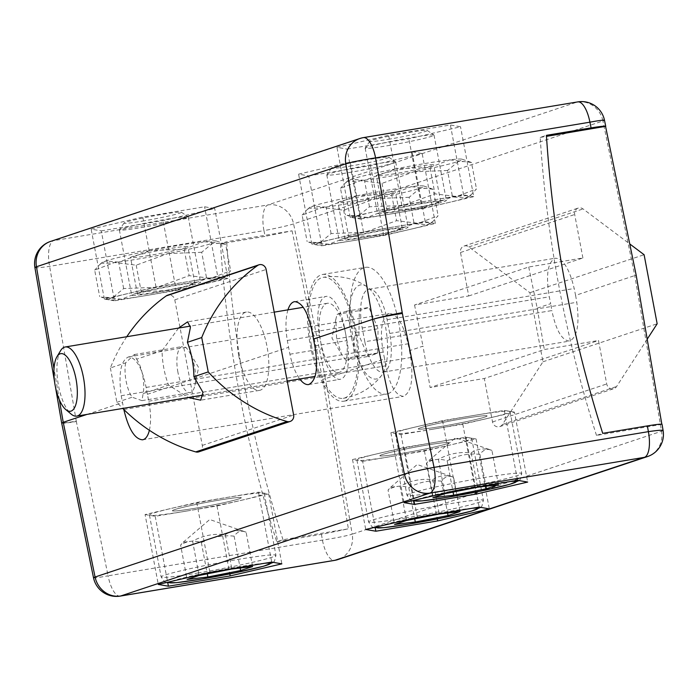 <?xml version="1.0" encoding="UTF-8"?>
<svg xmlns="http://www.w3.org/2000/svg" width="698" height="698" viewBox="0 0 698 698"><rect width="100%" height="100%" fill="white"/><g stroke="black" fill="none" stroke-linecap="round" stroke-linejoin="round"><path stroke-width="0.52" stroke-dasharray="3.49 2.62" d="M447.514 170.478L413.792 171.813A58.405 3.158 169.3 0 0 458.534 161.369L447.514 170.478L452.505 196.915L465.461 198.049A58.405 3.158 169.3 0 0 469.143 196.461A58.405 3.158 169.3 0 0 456.684 196.522L434.959 193.869L403.174 205.439L369.46 206.774L358.44 215.883A58.405 3.158 169.3 0 0 354.863 218.055A58.405 3.158 169.3 0 0 367.218 217.41L387.015 209.828L420.728 208.493A58.405 3.158 169.3 0 0 465.461 198.049L471.307 194.611L476.481 188.94L456.684 196.522A58.405 3.158 169.3 0 0 403.174 205.439A58.405 3.158 169.3 0 0 358.44 215.883L347.011 215.324L367.218 217.41A58.405 3.158 169.3 0 0 420.728 208.493L452.505 196.915M369.46 206.774L364.469 180.337L396.246 168.768A58.405 3.158 169.3 0 0 351.513 179.203A58.405 3.158 169.3 0 0 347.822 180.791A58.405 3.158 169.3 0 0 360.29 180.73A58.405 3.158 169.3 0 0 413.792 171.813L382.015 183.382L360.29 180.73L340.493 188.312L345.493 214.757M382.015 183.382L387.015 209.828M471.482 162.503L469.963 161.927L458.534 161.369A58.405 3.158 169.3 0 0 462.102 159.205A58.405 3.158 169.3 0 0 449.756 159.851L471.482 162.503L476.481 188.94M429.959 167.433L449.756 159.851A58.405 3.158 169.3 0 0 396.246 168.768L429.959 167.433L434.959 193.869M401.568 210.421A29.203 1.579 -10.7 0 1 383.254 212.384A29.203 1.579 -10.7 0 1 411.654 205.413A29.203 1.579 -10.7 0 1 440.647 201.548A29.203 1.579 -10.7 0 1 401.568 210.421M394.64 173.741A29.203 1.579 -10.7 0 1 376.327 175.713A29.203 1.579 -10.7 0 1 404.727 168.733A29.203 1.579 -10.7 0 1 433.72 164.868A29.203 1.579 -10.7 0 1 394.64 173.741M364.469 180.337L351.513 179.203L345.667 182.649L340.493 188.312M409.15 197.281L375.437 198.616A58.405 3.158 169.3 0 0 420.17 188.172L409.15 197.281L414.15 223.718L427.097 224.852A58.405 3.158 169.3 0 0 430.788 223.264A58.405 3.158 169.3 0 0 418.32 223.325L396.595 220.673L364.818 232.242L331.096 233.577L320.077 242.686A58.405 3.158 169.3 0 0 316.508 244.858A58.405 3.158 169.3 0 0 328.854 244.213L348.651 236.631L382.364 235.296A58.405 3.158 169.3 0 0 427.097 224.852L432.943 221.414L438.117 215.743L418.32 223.325A58.405 3.158 169.3 0 0 364.818 232.242A58.405 3.158 169.3 0 0 320.077 242.686L308.647 242.127L328.854 244.213A58.405 3.158 169.3 0 0 382.364 235.296L414.15 223.718M331.096 233.577L326.106 207.14L357.882 195.571A58.405 3.158 169.3 0 0 313.149 206.006A58.405 3.158 169.3 0 0 309.467 207.594A58.405 3.158 169.3 0 0 321.926 207.533A58.405 3.158 169.3 0 0 375.437 198.616L343.652 210.185L321.926 207.533L302.129 215.115L307.129 241.56M343.652 210.185L348.651 236.631M433.126 189.306L431.6 188.73L420.17 188.172A58.405 3.158 169.3 0 0 423.747 186.008A58.405 3.158 169.3 0 0 411.392 186.654L433.126 189.306L438.117 215.743M391.595 194.236L411.392 186.654A58.405 3.158 169.3 0 0 357.882 195.571L391.595 194.236L396.595 220.673M363.213 237.224A29.203 1.579 -10.7 0 1 344.891 239.196A29.203 1.579 -10.7 0 1 373.299 232.216A29.203 1.579 -10.7 0 1 402.284 228.351A29.203 1.579 -10.7 0 1 363.213 237.224M356.277 200.544A29.203 1.579 -10.7 0 1 337.963 202.516A29.203 1.579 -10.7 0 1 366.363 195.536A29.203 1.579 -10.7 0 1 395.356 191.671A29.203 1.579 -10.7 0 1 356.277 200.544M326.106 207.14L313.149 206.006L307.303 209.452L302.129 215.115M201.696 252.266L167.982 253.601A58.405 3.158 169.3 0 0 212.716 243.157L201.696 252.266L206.695 278.703L219.652 279.837A58.405 3.158 169.3 0 0 223.334 278.249A58.405 3.158 169.3 0 0 210.875 278.31L189.149 275.658L157.364 287.227L123.651 288.562L112.631 297.671A58.405 3.158 169.3 0 0 109.054 299.843A58.405 3.158 169.3 0 0 121.408 299.189L141.197 291.607L174.919 290.272A58.405 3.158 169.3 0 0 219.652 279.837L225.498 276.399L230.672 270.728L210.875 278.31A58.405 3.158 169.3 0 0 157.364 287.227A58.405 3.158 169.3 0 0 112.631 297.671L101.201 297.112L121.408 299.189A58.405 3.158 169.3 0 0 174.919 290.272L206.695 278.703M123.651 288.562L118.651 262.125L150.436 250.547A58.405 3.158 169.3 0 0 105.703 260.991A58.405 3.158 169.3 0 0 102.013 262.579A58.405 3.158 169.3 0 0 114.472 262.518A58.405 3.158 169.3 0 0 167.982 253.601L136.206 265.17L114.472 262.518L94.684 270.1L99.674 296.537M136.206 265.17L141.197 291.607M225.672 244.291L224.154 243.715L212.716 243.157A58.405 3.158 169.3 0 0 216.293 240.984A58.405 3.158 169.3 0 0 203.947 241.63L225.672 244.291L230.672 270.728M184.15 249.221L203.947 241.63A58.405 3.158 169.3 0 0 150.436 250.547L184.15 249.221L189.149 275.658M155.759 292.209A29.203 1.579 -10.7 0 1 137.445 294.172A29.203 1.579 -10.7 0 1 165.845 287.201A29.203 1.579 -10.7 0 1 194.838 283.327A29.203 1.579 -10.7 0 1 155.759 292.209M148.831 255.529A29.203 1.579 -10.7 0 1 130.517 257.492A29.203 1.579 -10.7 0 1 158.917 250.521A29.203 1.579 -10.7 0 1 187.91 246.656A29.203 1.579 -10.7 0 1 148.831 255.529M118.651 262.125L105.703 260.991L99.849 264.429L94.684 270.1M194.402 508.38A35.048 1.893 169.3 0 0 241.29 497.726A35.048 1.893 169.3 0 0 206.503 502.368A35.048 1.893 169.3 0 0 172.423 510.735A35.048 1.893 169.3 0 0 194.402 508.38M183.19 542.233L209.74 519.513L246.097 532.164C238.524 529.625 231.605 530.454 225.341 534.624C213.763 533.429 202.848 535.575 192.587 541.081L183.19 542.233L180.608 545.068L187.099 579.453M252.597 566.549L246.097 532.164C241.456 530.14 237.46 531.466 234.118 536.151C222.592 534.938 211.677 537.085 201.364 542.608C193.826 540.069 186.907 540.889 180.608 545.068M142.331 221.144A29.203 1.579 169.3 0 0 181.349 212.192A29.203 1.579 169.3 0 0 152.417 216.136A29.203 1.579 169.3 0 0 124.043 223.02A29.203 1.579 169.3 0 0 142.331 221.144M141.336 227.565A35.048 1.893 169.3 0 0 188.233 216.912A35.048 1.893 169.3 0 0 188.163 216.825A35.048 1.893 169.3 0 0 153.447 221.554A35.048 1.893 169.3 0 0 119.393 229.816A35.048 1.893 169.3 0 0 119.358 229.93A35.048 1.893 169.3 0 0 141.336 227.565M186.096 511.137A58.405 3.158 169.3 0 0 264.245 493.39A58.405 3.158 169.3 0 0 206.268 501.129A58.405 3.158 169.3 0 0 149.459 515.08A58.405 3.158 169.3 0 0 186.096 511.137M201.364 542.608L207.271 573.852M234.118 536.151L240.138 568.032M225.341 534.624L231.832 569.01M192.587 541.081L199.087 575.466M401.847 453.395A35.048 1.893 169.3 0 0 448.744 442.741A35.048 1.893 169.3 0 0 413.958 447.383A35.048 1.893 169.3 0 0 379.869 455.759A35.048 1.893 169.3 0 0 401.847 453.395M390.644 487.256L417.195 464.528L453.552 477.179C445.978 474.649 439.059 475.469 432.786 479.648C421.208 478.444 410.293 480.59 400.041 486.096L390.644 487.256L388.053 490.083L394.553 524.468M460.043 511.564L453.552 477.179C448.91 475.155 444.914 476.481 441.564 481.166C430.038 479.954 419.123 482.109 408.819 487.623C401.28 485.084 394.361 485.904 388.053 490.083M349.785 166.159A29.203 1.579 169.3 0 0 388.803 157.207A29.203 1.579 169.3 0 0 359.871 161.151A29.203 1.579 169.3 0 0 331.489 168.035A29.203 1.579 169.3 0 0 349.785 166.159M348.791 172.581A35.048 1.893 169.3 0 0 395.679 161.927A35.048 1.893 169.3 0 0 395.609 161.84A35.048 1.893 169.3 0 0 360.892 166.578A35.048 1.893 169.3 0 0 326.839 174.832A35.048 1.893 169.3 0 0 326.812 174.945A35.048 1.893 169.3 0 0 348.791 172.581M393.541 456.16A58.405 3.158 169.3 0 0 471.7 438.405A58.405 3.158 169.3 0 0 413.722 446.144A58.405 3.158 169.3 0 0 356.914 460.095A58.405 3.158 169.3 0 0 393.541 456.16M408.819 487.623L414.717 518.876M441.564 481.166L447.584 513.047M432.786 479.648L439.286 514.033M400.041 486.096L406.541 520.481M440.211 426.591A35.048 1.893 169.3 0 0 487.099 415.938A35.048 1.893 169.3 0 0 452.313 420.58A35.048 1.893 169.3 0 0 418.233 428.956A35.048 1.893 169.3 0 0 440.211 426.591M429 460.453L455.558 437.725L491.916 450.376C484.342 447.846 477.415 448.666 471.15 452.845C459.572 451.641 448.657 453.787 438.405 459.293L429 460.453L426.417 463.28L432.917 497.665M498.407 484.761L491.916 450.376C487.274 448.352 483.278 449.678 479.927 454.363C468.402 453.15 457.487 455.305 447.174 460.82C439.644 458.281 432.716 459.101 426.417 463.28M388.14 139.356A29.203 1.579 169.3 0 0 427.159 130.404A29.203 1.579 169.3 0 0 398.226 134.348A29.203 1.579 169.3 0 0 369.853 141.232A29.203 1.579 169.3 0 0 388.14 139.356M387.146 145.777A35.048 1.893 169.3 0 0 434.043 135.124A35.048 1.893 169.3 0 0 433.973 135.037A35.048 1.893 169.3 0 0 399.256 139.774A35.048 1.893 169.3 0 0 365.202 148.028A35.048 1.893 169.3 0 0 365.167 148.142A35.048 1.893 169.3 0 0 387.146 145.777M431.905 429.357A58.405 3.158 169.3 0 0 510.055 411.602A58.405 3.158 169.3 0 0 452.077 419.341A58.405 3.158 169.3 0 0 395.277 433.292A58.405 3.158 169.3 0 0 431.905 429.357M447.174 460.82L453.081 492.073M479.927 454.363L485.948 486.244M471.15 452.845L477.65 487.23M438.405 459.293L444.896 493.678M177.938 372.339A23.366 8.664 80.5 0 1 182.405 346.531A23.366 8.664 80.5 0 1 189.376 351.94A23.366 8.664 80.5 0 1 194.925 385.244A23.366 8.664 80.5 0 1 190.083 392.616A23.366 8.664 80.5 0 1 177.938 372.339M126.766 336.715A175.224 162.468 71.6 0 0 110.38 367.933L125.649 362.847L134.286 354.549L136.633 359.191L162.067 350.728A39.716 14.719 -99.5 0 0 163.873 368.404A39.716 14.719 -99.5 0 0 168.567 385.113L188.347 397.511M125.649 362.847A23.366 8.664 -99.5 0 0 126.085 380.977A23.366 8.664 -99.5 0 0 132.149 397.232L141.964 400.635L143.134 393.576A23.366 8.664 -99.5 0 0 136.633 359.191M178.566 328.086L162.067 350.728M143.134 393.576L168.567 385.113M238.786 355.919A39.716 14.719 80.5 0 1 246.368 312.05A39.716 14.719 80.5 0 1 267.421 348.808A39.716 14.719 80.5 0 1 259.429 390.4A39.716 14.719 80.5 0 1 238.786 355.919M198.79 451.85A5.837 5.418 71.6 0 0 202.298 445.42L174.788 299.852A5.837 5.418 71.6 0 0 167.599 295.202M110.38 367.933L116.88 402.318A175.224 162.468 71.6 0 0 122.743 408.443M116.88 402.318L132.149 397.232M320.705 341.994A35.048 12.992 -99.5 0 0 338.923 372.418A35.048 12.992 -99.5 0 0 345.981 335.712A35.048 12.992 -99.5 0 0 327.406 303.281A35.048 12.992 -99.5 0 0 320.705 341.994M60.578 350.701A35.048 12.992 -99.5 0 0 58.51 385.689A35.048 12.992 -99.5 0 0 71.135 414.089M346.688 311.151L337.099 314.344L335.86 319.23L336.628 338.862L341.418 354.034L345.754 360.194L355.343 357.001C352.987 349.27 353.144 341.095 355.814 332.484C350.265 325.809 347.22 318.698 346.688 311.151L368.945 307.443L378.072 328.775L377.609 353.293L368.021 356.477L358.894 335.153L359.357 310.636L368.945 307.443M355.343 357.001L377.609 353.293M355.814 332.484L378.072 328.775M311.369 345.1A61.328 22.737 -99.5 0 0 343.25 398.34A61.328 22.737 -99.5 0 0 355.587 334.115A61.328 22.737 -99.5 0 0 323.087 277.35A61.328 22.737 -99.5 0 0 311.369 345.1M351.53 337.605A47.7 17.677 -99.5 0 0 381.527 375.559A47.7 17.677 -99.5 0 0 385.924 329.055A47.7 17.677 -99.5 0 0 366.686 286.494A47.7 17.677 -99.5 0 0 351.53 337.605M345.754 360.194L368.021 356.477M336.628 338.862L358.894 335.153M337.099 314.344L359.357 310.636M34.9 267.552A23.366 1.413 170.2 0 0 49.619 266.348L263.957 230.628L265.135 236.343L220.463 243.794L226.693 241.717L292.087 230.82L265.135 236.343M61.677 423.075L61.677 423.084C62.358 423.52 67.244 422.988 76.335 421.505L76.257 421.103C63.788 423.32 59.452 423.721 63.23 422.307L63.09 422.36M145.071 514.531L155.2 516.284L216.991 505.989L268.643 493.931L258.513 492.177L196.723 502.473L145.071 514.531L158.28 584.444M196.723 502.473L209.932 572.386M662.044 424.332L596.493 435.421L602.723 433.345M287.934 309.86C285.552 318.061 285.342 328.269 287.306 340.467L289.906 354.218C292.148 364.705 295.42 372.95 299.712 378.953M344.323 326.83A35.048 12.992 -99.5 0 0 326.106 296.406A35.048 12.992 -99.5 0 0 319.405 335.119L322.005 348.869A35.048 12.992 -99.5 0 0 340.223 379.293A35.048 12.992 -99.5 0 0 346.923 340.58L344.323 326.83L312.215 332.178M647.194 339.193L616.604 386.509A5.837 5.418 -108.4 0 1 606.71 383.97L598.5 340.502L544.318 349.532L430.125 387.521L484.307 378.491L598.5 340.502M468.716 295.969L582.9 257.981L528.718 267.002L414.533 305L468.716 295.969L460.505 252.501A5.837 5.418 -108.4 0 1 468.864 246.918L529.922 292.706L542.965 361.782L502.42 424.497A5.837 5.418 -108.4 0 1 492.526 421.967L484.307 378.491M528.718 267.002L537.19 308.158L544.318 349.532M582.9 257.981L574.69 214.504A5.837 5.418 -108.4 0 1 583.048 208.929L629.753 243.951M276.774 541.796L321.438 534.354L348.398 528.822L282.995 539.72L276.774 541.796A1168.164 1083.104 -108.4 0 1 220.463 243.794M322.677 379.433L325.425 378.613L322.668 379.415L348.398 528.822M292.087 230.82L322.668 379.415L325.425 378.613L352.211 534.171A23.366 1.413 -9.8 0 1 322.432 540.095L108.094 575.815L76.335 421.505L61.686 423.11M514.452 412.152L504.322 410.389L442.532 420.685L390.88 432.743L401.01 434.505L462.8 424.209L514.452 412.152L527.662 482.065M462.8 424.209L475.635 492.125M101.271 230.89L163.062 220.594L214.714 208.536L204.584 206.782L142.793 217.078L91.141 229.136L101.271 230.89L114.489 300.812L176.271 290.508L163.062 220.594M347.089 149.102L408.871 138.806L460.523 126.757L450.393 124.994L388.611 135.29L336.951 147.348L347.089 149.102L360.299 219.024L422.081 208.728L408.871 138.806M308.725 175.905L370.516 165.609L422.168 153.56L412.029 151.798L350.248 162.093L298.596 174.151L308.725 175.905L321.935 245.827L383.726 235.531L435.378 223.473L425.248 221.711L363.457 232.006L311.805 244.064L321.935 245.827M529.922 292.706L644.106 254.718M542.965 361.782L657.158 323.785M422.081 208.728L473.741 196.67L460.523 126.757M362.655 461.308L424.436 451.013L476.088 438.955L465.959 437.192L404.177 447.488L352.516 459.546L362.655 461.308L375.245 527.941M352.516 459.546L365.726 529.459M93.515 577.761A23.366 1.108 168.4 0 0 108.094 575.815A23.366 8.664 80.5 0 0 120.239 596.101M401.01 434.505L413.6 501.138M390.88 432.743L404.09 502.656M50.553 241.421A23.366 21.664 -108.4 0 1 53.589 240.662L267.927 204.942A23.366 21.664 -108.4 0 1 293.588 223.901L325.425 378.613L384.598 358.929L383.185 352.071C379.581 330.067 381.623 317.189 389.318 313.446C397.092 314.021 403.357 324.134 408.094 343.782L409.508 350.64L423.005 346.147L430.125 387.521M537.19 308.158L550.687 303.665L549.274 296.807C545.67 274.803 547.712 261.933 555.407 258.19C563.181 258.757 569.446 268.87 574.184 288.518L575.597 295.376L636.157 275.099M414.533 305L423.005 346.147M465.121 418.303A35.048 1.893 169.3 0 0 418.233 428.956A35.048 1.893 169.3 0 0 453.019 424.305A35.048 1.893 169.3 0 0 487.099 415.938A35.048 1.893 169.3 0 0 465.121 418.303M424.41 202.821A35.048 1.893 169.3 0 0 377.513 213.475A35.048 1.893 169.3 0 0 412.3 208.824A35.048 1.893 169.3 0 0 446.388 200.457A35.048 1.893 169.3 0 0 424.41 202.821M604.485 120.239A23.366 1.108 -11.6 0 1 602.924 120.981L634.77 275.693L636.166 275.125M636.166 275.117L634.77 275.693L661.556 431.242A23.366 21.664 -108.4 0 1 647.447 456.579M386.046 229.625A35.048 1.893 169.3 0 0 339.158 240.278A35.048 1.893 169.3 0 0 373.945 235.627A35.048 1.893 169.3 0 0 408.025 227.26A35.048 1.893 169.3 0 0 386.046 229.625M149.389 430.291C151.169 422.22 150.951 412.518 148.726 401.193L146.126 387.434C142.034 367.68 136.145 357.507 128.467 356.922C120.737 360.665 118.32 373.605 121.216 395.722L123.816 409.508M409.508 350.64L410.694 357.533C413.591 379.66 411.174 392.59 403.444 396.342C395.766 395.757 389.877 385.584 385.785 365.822L384.598 358.929M473.741 196.67L463.603 194.908L401.821 205.203L350.16 217.261L360.299 219.024M350.16 217.261L336.951 147.348M383.726 235.531L370.516 165.609M364.818 341.732L362.218 327.981A35.048 12.992 80.5 0 1 368.91 289.269A35.048 12.992 80.5 0 1 387.128 319.693L389.728 333.443A35.048 12.992 80.5 0 1 383.036 372.156A35.048 12.992 80.5 0 1 364.818 341.732L551.874 310.566L550.687 303.665M176.271 290.508L227.923 278.458L214.714 208.536M227.923 278.458L217.793 276.696L204.584 206.782M216.991 505.989L229.816 573.904M155.2 516.284L167.79 582.917M404.177 447.488L417.387 517.41M217.793 276.696L156.012 286.991L104.351 299.049L114.489 300.812M178.601 284.61A35.048 1.893 169.3 0 0 131.704 295.254A35.048 1.893 169.3 0 0 166.49 290.612A35.048 1.893 169.3 0 0 200.579 282.245A35.048 1.893 169.3 0 0 178.601 284.61M435.378 223.473L422.168 153.56M425.248 221.711L412.029 151.798M387.887 393.751A64.251 23.819 -99.5 0 0 399.143 324.954A64.251 23.819 -99.5 0 0 365.412 267.343A64.251 23.819 -99.5 0 0 352.481 334.63A64.251 23.819 -99.5 0 0 386.535 394.091A64.251 23.819 -99.5 0 0 387.887 393.751M345.074 400.888A64.251 23.819 80.5 0 1 343.73 401.219A64.251 23.819 80.5 0 1 309.676 341.767A64.251 23.819 80.5 0 1 322.607 274.471A64.251 23.819 80.5 0 1 356.338 332.091A64.251 23.819 80.5 0 1 345.074 400.888M476.088 438.955L489.307 508.868M424.436 451.013L437.271 518.928M282.995 539.72A1168.164 1083.104 -108.4 0 1 226.693 241.717M104.351 299.049L91.141 229.136M426.766 445.106A35.048 1.893 169.3 0 0 379.869 455.759A35.048 1.893 169.3 0 0 414.656 451.109A35.048 1.893 169.3 0 0 448.744 442.741A35.048 1.893 169.3 0 0 426.766 445.106M596.493 435.421A1168.164 1083.104 -108.4 0 1 540.182 137.419L546.412 135.342M268.643 493.931L281.852 563.853M87.006 414.403L122.403 402.624M147.313 394.335L288.492 347.36M219.312 500.091A35.048 1.893 169.3 0 0 172.423 510.735A35.048 1.893 169.3 0 0 207.21 506.094A35.048 1.893 169.3 0 0 241.29 497.726A35.048 1.893 169.3 0 0 219.312 500.091M363.457 232.006L350.248 162.093M293.588 223.901A23.366 1.108 -11.6 0 1 263.957 230.628A23.366 8.664 -99.5 0 1 267.927 204.942L577.272 102.021A23.366 21.664 -108.4 0 1 602.924 120.981L293.588 223.901M663.1 430.448A23.366 1.413 -9.8 0 1 661.556 431.242L352.211 534.171A23.366 21.664 -108.4 0 1 338.111 559.499M258.513 492.177L271.723 562.091M465.959 437.192L479.168 507.106M311.805 244.064L298.596 174.151M156.012 286.991L142.793 217.078M540.182 137.419L546.482 136.363M504.322 410.389L517.532 480.303M442.532 420.685L455.742 490.607M463.603 194.908L450.393 124.994M401.821 205.203L388.611 135.29M575.597 295.376L576.784 302.278C579.68 324.396 577.263 337.335 569.533 341.078C561.855 340.493 555.966 330.32 551.874 310.566M197.787 573.032A58.405 3.158 169.3 0 0 275.946 555.276A58.405 3.158 169.3 0 0 217.968 563.024A58.405 3.158 169.3 0 0 161.159 576.967A58.405 3.158 169.3 0 0 197.787 573.032M264.812 563.242A51.399 2.783 169.3 0 0 214.513 571.191A51.399 2.783 169.3 0 0 171.054 581.46M405.241 518.047A58.405 3.158 169.3 0 0 483.391 500.3A58.405 3.158 169.3 0 0 425.414 508.039A58.405 3.158 169.3 0 0 368.605 521.991A58.405 3.158 169.3 0 0 405.241 518.047M472.267 508.257A51.399 2.783 169.3 0 0 421.967 516.215A51.399 2.783 169.3 0 0 378.508 526.484M443.596 491.244A58.405 3.158 169.3 0 0 521.755 473.497A58.405 3.158 169.3 0 0 463.777 481.236A58.405 3.158 169.3 0 0 406.969 495.187A58.405 3.158 169.3 0 0 443.596 491.244M510.622 481.454A51.399 2.783 169.3 0 0 460.322 489.411A51.399 2.783 169.3 0 0 416.863 499.681M202.298 445.42L293.64 415.022M174.788 299.852L266.139 269.463M76.335 421.505L49.619 266.348A23.366 8.664 -99.5 0 1 53.589 240.662L362.934 137.742L577.272 102.021A23.366 8.664 -99.5 0 1 577.761 101.899M59.356 399.806L54.016 368.771M287.306 340.467L319.405 335.119M492.526 421.967L606.71 383.97M502.42 424.497L616.604 386.509M321.438 534.354L322.432 540.095A23.366 8.664 80.5 0 0 334.578 560.381M468.864 246.918L583.048 208.929M289.906 354.218L322.005 348.869M121.216 395.722L383.185 352.071M123.816 409.482L385.785 365.822M362.218 327.981L549.274 296.807M387.128 319.693L574.184 288.518M146.126 387.434L408.094 343.782M148.726 401.193L410.694 357.533M460.505 252.501L574.69 214.504M359.889 138.501A23.366 21.664 -108.4 0 1 362.934 137.742A23.366 8.664 -99.5 0 1 363.422 137.619M314.815 345.929L346.923 340.58M389.728 333.443L576.784 302.278M347.822 180.791L345.667 182.649M462.102 159.205L469.963 161.927M354.863 218.055L347.011 215.324M440.647 201.548L433.72 164.868M383.254 212.384L376.327 175.713M469.143 196.461L471.307 194.611M309.467 207.594L307.303 209.452M423.747 186.008L431.6 188.73M316.508 244.858L308.647 242.127M402.284 228.351L395.356 191.671M344.891 239.196L337.963 202.516M430.788 223.264L432.943 221.414M102.013 262.579L99.849 264.429M216.293 240.984L224.154 243.715M109.054 299.843L101.201 297.112M194.838 283.327L187.91 246.656M137.445 294.172L130.517 257.492M223.334 278.249L225.498 276.399M119.358 229.93L131.704 295.254M188.233 216.912L200.579 282.245M264.245 493.39L275.946 555.276L274.48 561.131L273.258 562.361M149.459 515.08L161.159 576.967L164.658 581.879L166.255 582.586M124.043 223.02L119.393 229.816M181.349 212.192L188.163 216.825M326.812 174.945L339.158 240.278M395.679 161.927L408.025 227.26M471.7 438.405L483.391 500.3L481.925 506.146L480.704 507.376M356.914 460.095L368.605 521.991L372.104 526.894L373.709 527.601M331.489 168.035L326.839 174.832M388.803 157.207L395.609 161.84M365.167 148.142L377.513 213.475M434.043 135.124L446.388 200.457M510.055 411.602L521.755 473.497L520.289 479.343L519.068 480.573M395.277 433.292L406.969 495.187L410.468 500.091L412.073 500.798M369.853 141.232L365.202 148.028M427.159 130.404L433.973 135.037M194.925 385.244L198.598 367.514L189.376 351.94M141.964 400.635L190.083 392.616M134.286 354.549L182.405 346.531M246.368 312.05L187.631 321.839M259.429 390.4L200.684 400.19M327.406 303.281L303.264 307.303M338.923 372.418L315.121 376.388M335.851 319.23L331.951 338.05L341.418 354.034M274.201 312.146L190.493 326.097M287.218 381.029L203.755 394.946M343.25 398.34A61.328 61.328 0 0 0 381.527 375.559M366.686 286.494A61.328 61.328 0 0 0 323.087 277.35M54.592 381.946L55.517 387.303M294.556 301.658L326.106 296.406M499.716 426.618L613.908 388.62M368.91 289.269L555.407 258.19M128.467 356.922L389.318 313.446M343.73 401.219L386.535 394.091M322.607 274.471L365.412 267.343M464.013 246.062L578.197 208.074M142.593 439.81L403.444 396.342M383.036 372.156L569.533 341.078M308.682 384.554L340.223 379.293"/><path stroke-width="1.05" d="M187.099 579.453L207.864 576.993L240.609 570.536L252.597 566.549L231.832 569.01L199.087 575.466L187.099 579.453M207.271 573.852L207.864 576.993M240.138 568.032L240.609 570.536M394.553 524.468L415.31 522.008L448.064 515.552L460.043 511.564L439.286 514.033L406.541 520.481L394.553 524.468M414.717 518.876L415.31 522.008M447.584 513.047L448.064 515.552M432.917 497.665L453.674 495.205L486.419 488.748L498.407 484.761L477.65 487.23L444.896 493.678L432.917 497.665M453.081 492.073L453.674 495.205M485.948 486.244L486.419 488.748M188.347 397.511L200.684 400.19L202.978 392.381L193.904 376.684A39.716 14.719 -99.5 0 0 187.413 342.299L190.423 327.397L187.631 321.839L178.566 328.086M187.413 342.299L201.731 337.535L208.222 371.921A175.224 162.468 71.6 0 0 287.087 421.513A5.837 5.418 71.6 0 0 293.64 415.022L266.139 269.463A5.837 5.418 71.6 0 0 257.606 265.493A175.224 162.468 71.6 0 0 201.731 337.535M258.941 264.812L167.599 295.202A5.837 5.418 71.6 0 0 166.255 295.882A175.224 162.468 71.6 0 0 126.766 336.715M122.743 408.443A175.224 162.468 71.6 0 0 195.737 451.903A5.837 5.418 71.6 0 0 198.79 451.85L290.132 421.461M193.904 376.684L208.222 371.921M65.76 409.56L71.135 414.089A35.048 12.992 -99.5 0 0 76.728 416.113A35.048 12.992 -99.5 0 0 83.786 379.407A35.048 12.992 -99.5 0 0 65.211 346.976A35.048 12.992 -99.5 0 0 60.578 350.701L56.957 356.73A29.203 10.828 -99.5 0 0 55.238 385.889A29.203 10.828 -99.5 0 0 65.76 409.56A29.203 10.828 -99.5 0 0 76.3 380.654A29.203 10.828 -99.5 0 0 56.957 356.73M54.016 368.771L36.444 266.758A23.366 1.413 170.2 0 0 34.9 267.552L54.592 381.946M55.517 387.303L61.677 423.084L63.09 422.36M209.932 572.386L158.28 584.444L168.41 586.207L230.2 575.911L281.852 563.853L271.723 562.091L209.932 572.386M546.482 136.363L605.733 126.321C605.14 125.876 600.254 126.399 591.084 127.9L546.412 135.342A1168.164 1083.104 -108.4 0 0 602.723 433.345L647.386 425.902C656.574 424.401 661.46 423.878 662.044 424.332L663.1 430.448A23.366 1.413 -9.8 0 0 648.381 431.652L434.043 467.372A23.366 1.108 168.4 0 0 404.412 474.099L372.575 319.387C378.874 317.45 388.751 315.199 402.205 312.652L402.284 313.053C388.803 315.383 378.901 317.494 372.575 319.387C378.892 317.52 388.821 315.54 402.362 313.454L375.568 157.905A23.366 1.413 170.2 0 0 345.789 163.829A23.366 21.664 -108.4 0 1 359.889 138.501L50.553 241.421A23.366 23.366 0 0 0 34.9 267.552M299.712 378.953C302.836 383.089 305.82 384.956 308.682 384.554C316.377 380.811 318.419 367.933 314.815 345.929L312.215 332.178C308.123 312.416 302.234 302.243 294.556 301.658C291.738 302.208 289.53 304.939 287.934 309.86M629.753 243.951L644.106 254.718L657.158 323.785L647.194 339.193M476.01 494.123L527.662 482.065L517.532 480.303L455.742 490.607L404.09 502.656L414.219 504.418L476.01 494.123L475.635 492.125M365.726 529.459L375.864 531.222L437.646 520.926L489.307 508.868L479.168 507.106L417.387 517.41L365.726 529.459M375.245 527.941L375.864 531.222M334.578 560.381A23.366 8.664 80.5 0 0 335.066 560.258L120.728 595.979A23.366 21.664 -108.4 0 1 95.076 577.019A23.366 1.108 168.4 0 0 93.515 577.761L93.515 577.761A23.366 23.366 0 0 0 120.239 596.101L334.578 560.381A23.366 23.366 0 0 0 338.111 559.499A23.366 21.664 -108.4 0 1 335.066 560.258L644.411 457.338L430.073 493.058A23.366 21.664 -108.4 0 1 404.412 474.099L95.076 577.019L63.23 422.307L87.006 414.403M413.6 501.138L414.219 504.418M605.585 126.513L636.166 275.117L661.835 424.209M363.422 137.619A23.366 8.664 -99.5 0 1 375.568 157.905L589.906 122.185A23.366 1.108 -11.6 0 1 604.485 120.239L604.485 120.239A23.366 23.366 0 0 0 577.761 101.899L363.422 137.619A23.366 23.366 0 0 0 359.889 138.501M229.816 573.904L230.2 575.911M167.79 582.917L168.41 586.207M437.271 518.928L437.646 520.926M123.816 409.508C128.563 429.139 134.819 439.243 142.593 439.81C145.69 439.19 147.959 436.014 149.389 430.291M313.402 339.071L372.575 319.387L345.789 163.829L36.444 266.758A23.366 21.664 -108.4 0 1 50.553 241.421M171.054 581.46A51.399 2.783 169.3 0 0 201.582 579.078A51.399 2.783 169.3 0 0 257.353 567.832A51.399 2.783 169.3 0 0 264.812 563.242M378.508 526.484A51.399 2.783 169.3 0 0 409.028 524.102A51.399 2.783 169.3 0 0 464.807 512.847A51.399 2.783 169.3 0 0 472.267 508.257M416.863 499.681A51.399 2.783 169.3 0 0 447.392 497.299A51.399 2.783 169.3 0 0 503.162 486.044A51.399 2.783 169.3 0 0 510.622 481.454M166.255 295.882L257.606 265.493M195.737 451.903L287.087 421.513M63.23 422.307L59.356 399.806M402.284 313.053L434.043 467.372A23.366 8.664 80.5 0 1 430.073 493.058L120.728 595.979A23.366 8.664 80.5 0 1 120.239 596.101M338.111 559.499L647.447 456.579A23.366 21.664 -108.4 0 1 644.411 457.338A23.366 8.664 80.5 0 0 648.381 431.652L647.386 425.902M577.761 101.899A23.366 8.664 -99.5 0 1 589.906 122.185L591.084 127.9M273.258 562.361L263.87 566.139L235.453 572.761L201.434 579.113L176.358 582.673L166.255 582.586M480.704 507.376L471.316 511.154L442.898 517.785L408.88 524.137L383.813 527.688L373.709 527.601M519.068 480.573L509.68 484.351L481.262 490.982L447.244 497.334L422.168 500.885L412.073 500.798M303.264 307.303L274.201 312.146M190.493 326.097L65.211 346.976M315.121 376.388L287.218 381.029M203.755 394.946L76.728 416.113M605.733 126.321L604.485 120.239M647.447 456.579A23.366 23.366 0 0 0 663.1 430.448M61.686 423.11L93.515 577.761"/></g></svg>
